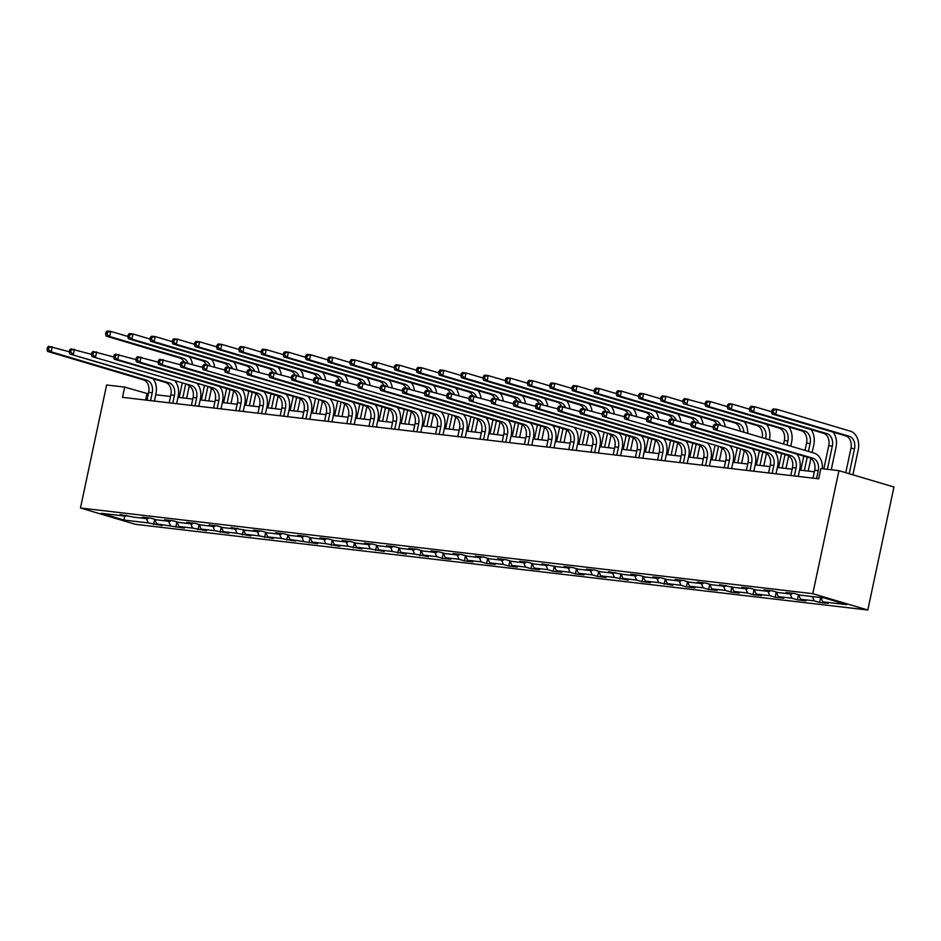 <?xml version="1.0" encoding="UTF-8"?>
<svg xmlns="http://www.w3.org/2000/svg" width="941" height="941" viewBox="0 0 941 941"><rect width="100%" height="100%" fill="white"/><g stroke="black" fill="none" stroke-linecap="round" stroke-linejoin="round"><path stroke-width="1.41" d="M812.789 593.677L838.937 470.665L893.95 487.003L867.802 610.015L135.492 524.325L80.467 507.999L812.789 593.677L867.802 610.015M123.977 520.067L148.172 522.902L162.134 525.513L156.712 523.902L184.33 528.101L178.908 526.49L192.564 528.089L206.538 530.7L201.103 529.089L214.771 530.689L228.734 533.3L223.311 531.689L236.967 533.288L250.929 535.899L245.507 534.288L259.163 535.888L273.137 538.499L267.703 536.888L281.371 538.487L295.333 541.099L289.91 539.487L317.529 543.686L312.106 542.075L325.762 543.675L339.736 546.286L334.302 544.674L347.97 546.274L361.932 548.885L356.51 547.274L370.166 548.874L384.14 551.485L378.705 549.873L392.373 551.473L406.336 554.084L400.901 552.473L414.569 554.073L428.531 556.684L423.109 555.061L436.765 556.66L442.199 558.272L450.739 559.272L445.305 557.66L458.973 559.26L464.395 560.871L472.935 561.871L467.512 560.26L481.169 561.859L486.591 563.471L495.131 564.471L489.708 562.859L503.364 564.459L508.799 566.07L517.338 567.07L511.904 565.459L525.572 567.058L530.995 568.67L539.534 569.67L534.112 568.058L547.768 569.658L553.19 571.269L561.73 572.257L556.307 570.646L569.964 572.246L575.398 573.857L583.938 574.857L578.503 573.245L592.171 574.845L597.594 576.457L606.133 577.456L600.711 575.845L614.367 577.445L628.329 580.056L622.907 578.444L636.563 580.044L641.997 581.656L650.537 582.655L645.103 581.044L658.771 582.644L672.733 585.255L667.31 583.643L680.966 585.243L686.401 586.855L694.928 587.843L689.506 586.231L703.174 587.831L708.597 589.442L717.136 590.442L711.702 588.831L725.37 590.43L730.792 592.042L739.332 593.042L733.909 591.43L747.566 593.03L753 594.641L761.54 595.641L756.105 594.03L769.773 595.629L775.196 597.241L783.735 598.241L778.301 596.629L791.969 598.229L797.392 599.84L805.931 600.84L800.509 599.229L814.165 600.829L819.599 602.44L828.139 603.428L822.705 601.817L846.9 604.651L824.292 597.947L800.109 595.112L794.675 593.5L786.135 592.501L791.569 594.112L777.901 592.512L772.479 590.901L763.939 589.901L769.362 591.513L755.705 589.913L750.283 588.301L741.743 587.302L747.166 588.913L733.51 587.313L719.536 584.702L724.97 586.314L711.302 584.726L705.879 583.114L697.34 582.114L702.762 583.726L689.106 582.126L683.684 580.515L675.144 579.515L680.566 581.126L666.91 579.527L661.476 577.915L652.936 576.915L658.371 578.527L644.703 576.927L639.28 575.316L630.741 574.316L636.163 575.927L622.507 574.328L608.545 571.716L613.967 573.328L600.311 571.728L594.877 570.117L586.337 569.129L591.771 570.74L578.103 569.14L572.681 567.529L564.141 566.529L569.564 568.141L555.908 566.541L541.945 563.93L547.368 565.541L533.7 563.941L528.277 562.33L519.738 561.33L525.172 562.941L511.504 561.342L506.082 559.73L497.542 558.731L502.965 560.342L489.308 558.742L483.874 557.131L475.334 556.131L480.769 557.742L467.101 556.143L461.678 554.531L453.139 553.543L458.573 555.155L444.905 553.555L439.482 551.944L430.943 550.944L436.365 552.555L422.709 550.956L417.275 549.344L408.735 548.344L414.169 549.956L400.501 548.356L395.079 546.745L386.539 545.745L391.962 547.356L378.306 545.756L372.883 544.145L364.343 543.145L369.766 544.757L356.11 543.157L350.675 541.545L342.136 540.546L347.57 542.157L333.902 540.557L328.48 538.946L319.94 537.958L325.363 539.569L311.706 537.97L306.284 536.358L297.744 535.358L303.167 536.97L289.51 535.37L284.076 533.759L275.537 532.759L280.971 534.37L267.303 532.771L261.88 531.159L253.341 530.159L258.763 531.771L245.107 530.171L231.145 527.56L236.567 529.171L222.911 527.572L217.477 525.96L208.937 524.96L214.372 526.572L200.704 524.972L195.281 523.361L186.741 522.373L192.164 523.984L178.508 522.384L173.073 520.773L164.534 519.773L169.968 521.385L156.3 519.785L150.878 518.173L142.338 517.174L147.772 518.785L134.104 517.185L120.142 514.574L125.565 516.186L101.369 513.351L123.977 520.067L124.612 516.08M148.349 393.879L124.694 387.092L122.506 397.349L818.682 478.804L820.858 468.547L838.937 470.665M792.593 593.253L791.569 594.112M814.165 600.829L812.365 596.547M800.509 599.229L798.58 594.653M770.397 590.654L769.362 591.513M791.969 598.229L790.169 593.947M778.301 596.629L776.384 592.065M748.189 588.054L747.166 588.913M769.773 595.629L767.962 591.348M756.105 594.03L754.176 589.466M725.993 585.467L724.97 586.314M747.566 593.03L745.766 588.748M733.909 591.43L731.98 586.866M703.786 582.867L702.762 583.726M725.37 590.43L723.558 586.161M711.702 588.831L709.785 584.267M681.59 580.268L680.566 581.126M703.174 587.831L701.363 583.561M689.506 586.231L687.577 581.667M659.394 577.668L658.371 578.527M680.966 585.243L679.167 580.962M667.31 583.643L665.381 579.068M637.186 575.069L636.163 575.927M658.771 582.644L656.959 578.362M645.103 581.044L643.185 576.48M614.991 572.481L613.967 573.328M636.563 580.044L634.763 575.763M622.907 578.444L620.978 573.881M592.795 569.881L591.771 570.74M614.367 577.445L612.567 573.163M600.711 575.845L598.782 571.281M570.587 567.282L569.564 568.141M592.171 574.845L590.36 570.575M578.503 573.245L576.586 568.682M548.391 564.682L547.368 565.541M569.964 572.246L568.164 567.976M556.307 570.646L554.378 566.082M526.195 562.083L525.172 562.941M547.768 569.658L545.968 565.376M534.112 568.058L532.183 563.483M503.988 559.483L502.965 560.342M525.572 567.058L523.761 562.777M511.904 565.459L509.975 560.895M481.792 556.896L480.769 557.742M503.364 564.459L501.565 560.177M489.708 562.859L487.779 558.295M459.596 554.296L458.573 555.155M481.169 561.859L479.369 557.578M467.512 560.26L465.583 555.696M437.389 551.697L436.365 552.555M458.973 559.26L457.161 554.99M445.305 557.66L443.376 553.096M415.193 549.097L414.169 549.956M436.765 556.66L434.965 552.391M423.109 555.061L421.18 550.497M392.985 546.498L391.962 547.356M414.569 554.073L412.758 549.791M400.901 552.473L398.984 547.897M370.789 543.898L369.766 544.757M392.373 551.473L390.562 547.192M378.705 549.873L376.776 545.31M348.593 541.31L347.57 542.157M370.166 548.874L368.366 544.592M356.51 547.274L354.581 542.71M326.386 538.711L325.363 539.569M347.97 546.274L346.159 541.992M334.302 544.674L332.385 540.11M304.19 536.111L303.167 536.97M325.762 543.675L323.963 539.405M312.106 542.075L310.177 537.511M281.994 533.512L280.971 534.37M303.567 541.075L301.767 536.805M289.91 539.487L287.981 534.911M259.787 530.912L258.763 531.771M281.371 538.487L279.559 534.206M267.703 536.888L265.785 532.312M237.591 528.313L236.567 529.171M259.163 535.888L257.364 531.606M245.507 534.288L243.578 529.724M215.395 525.725L214.372 526.572M236.967 533.288L235.168 529.007M223.311 531.689L221.382 527.125M193.187 523.125L192.164 523.984M214.771 530.689L212.96 526.407M201.103 529.089L199.186 524.525M170.991 520.526L169.968 521.385M192.564 528.089L190.764 523.819M178.908 526.49L176.979 521.926M148.796 517.926L147.772 518.785M170.368 525.49L168.568 521.22M156.712 523.902L154.783 519.326M126.588 515.327L125.565 516.186M148.172 522.902L146.361 518.62M124.694 387.092L106.615 384.987L80.467 507.999M814.353 471.806L799.556 470.077M792.146 469.206L777.36 467.477M769.95 466.607L755.164 464.878M747.742 464.007L732.957 462.278M725.546 461.408L710.761 459.679M703.35 458.82L688.565 457.079M681.143 456.22L666.357 454.491M658.947 453.621L644.162 451.892M636.751 451.021L621.966 449.292M614.544 448.422L599.758 446.693M592.348 445.822L577.562 444.093M570.152 443.235L555.366 441.505M547.944 440.635L533.159 438.906M525.748 438.035L510.963 436.306M503.553 435.436L488.755 433.707M481.345 432.836L466.56 431.107M459.149 430.237L444.364 428.508M436.942 427.649L422.156 425.92M414.746 425.05L399.96 423.321M392.55 422.45L377.764 420.721M370.342 419.851L355.557 418.122M348.146 417.251L333.361 415.522M325.951 414.652L311.165 412.923M303.743 412.064L288.958 410.335M281.547 409.464L266.762 407.735M259.351 406.865L244.566 405.136M237.144 404.265L222.358 402.536M214.948 401.666L200.162 399.937M192.752 399.066L177.967 397.337M170.544 396.479L155.759 394.75M822.705 601.817L820.905 597.547M145.643 400.054L146.996 393.714M153.595 524.513L154.7 519.303M175.791 527.101L176.896 521.902M197.998 529.701L199.104 524.502M220.194 532.3L221.3 527.101M242.39 534.9L243.496 529.701M264.597 537.499L265.703 532.288M286.793 540.099L287.899 534.888M309.001 542.686L310.107 537.487M331.197 545.286L332.302 540.087M353.393 547.885L354.498 542.686M375.6 550.485L376.706 545.286M397.796 553.085L398.902 547.874M419.992 555.684L421.098 550.473M442.199 558.272L443.305 553.073M464.395 560.871L465.501 555.672M486.591 563.471L487.697 558.272M508.799 566.07L509.904 560.871M530.995 568.67L532.1 563.459M553.19 571.269L554.296 566.059M575.398 573.857L576.504 568.658M597.594 576.457L598.699 571.258M619.801 579.056L620.907 573.857M641.997 581.656L643.103 576.457M664.193 584.255L665.299 579.044M686.401 586.855L687.506 581.644M708.597 589.442L709.702 584.243M730.792 592.042L731.898 586.843M753 594.641L754.106 589.442M775.196 597.241L776.301 592.042M797.392 599.84L798.497 594.63M819.599 602.44L820.646 597.511M150.56 400.631L152.23 392.738A10.516 7.704 96.7 0 0 146.984 380.282L51.143 351.828L47.591 351.416L143.42 379.87L146.984 380.282M146.996 400.207L148.678 392.326A10.516 7.704 96.7 0 0 143.42 379.87M153.112 378.752A15.774 11.551 -83.3 0 1 155.947 393.844L154.418 401.078M47.485 347.37L47.05 349.429L48.473 349.593L48.908 347.535L47.485 347.37L48.673 346.288L69.305 351.769M48.908 347.535L52.237 346.7L51.143 351.828L48.473 349.593M47.05 349.429L47.591 351.416M189.294 385.728L186.612 398.349M179.19 397.49L182.189 383.387M182.754 397.902L185.624 384.41M184.154 362.132A10.516 7.704 96.7 0 0 179.696 357.945L106.168 336.113L109.721 336.525L107.051 334.29L107.486 332.244L106.062 332.079L105.627 334.126L107.051 334.29M187.918 363.026A10.516 7.704 96.7 0 0 183.26 358.356L109.721 336.525L110.815 331.397L127.882 336.466M106.062 332.079L107.262 330.985L110.815 331.397L107.486 332.244M189.388 356.827A15.774 11.551 -83.3 0 1 192.47 364.379M105.627 334.126L106.168 336.113M172.756 403.23L174.438 395.338A10.516 7.704 96.7 0 0 169.18 382.881L69.787 354.004L165.616 382.469L169.18 382.881M169.204 402.807L170.874 394.926A10.516 7.704 96.7 0 0 165.616 382.469M175.308 381.352A15.774 11.551 -83.3 0 1 178.155 396.443L176.614 403.677M69.681 349.97L69.246 352.016L70.669 352.193L71.104 350.134L69.681 349.97L70.881 348.888L91.5 354.369M71.104 350.134L74.433 349.299L73.351 354.428L70.669 352.193M69.246 352.016L69.787 354.004M194.963 405.818L196.634 397.937A10.516 7.704 96.7 0 0 191.376 385.481L91.995 356.604L191.376 385.481M191.399 405.406L193.081 397.525A10.516 7.704 96.7 0 0 187.824 385.057M197.516 383.94A15.774 11.551 -83.3 0 1 200.351 399.043L198.81 406.277M91.889 352.569L91.453 354.616L92.877 354.781L93.312 352.734L91.889 352.569L93.077 351.475L113.708 356.968M93.312 352.734L96.641 351.899L95.547 357.027L92.877 354.781M91.453 354.616L91.995 356.604M211.49 388.327L208.808 400.948M201.398 400.078L204.397 385.986M204.95 400.501L207.82 387.01M206.35 364.732A10.516 7.704 96.7 0 0 201.892 360.544L128.364 338.713L131.928 339.125L129.258 336.89L129.693 334.843L128.27 334.667L127.835 336.725L129.258 336.89M210.114 365.626A10.516 7.704 96.7 0 0 205.456 360.956L131.928 339.125L133.01 333.996L150.078 339.066M128.27 334.667L129.458 333.585L133.01 333.996L129.693 334.843M211.584 359.427A15.774 11.551 -83.3 0 1 214.666 366.966M127.835 336.725L128.364 338.713M233.697 390.927L231.004 403.548M223.593 402.677L226.593 388.586M227.157 403.101L230.016 389.598M228.545 367.331A10.516 7.704 96.7 0 0 224.099 363.144L150.572 341.301L154.124 341.724L151.454 339.489L151.889 337.431L150.466 337.266L150.031 339.325L151.454 339.489M232.309 368.213A10.516 7.704 96.7 0 0 227.651 363.555L154.124 341.724L155.218 336.596L172.285 341.665M150.466 337.266L151.654 336.184L155.218 336.596L151.889 337.431M233.791 362.026A15.774 11.551 -83.3 0 1 236.861 369.566M150.031 339.325L150.572 341.301M217.159 408.418L218.83 400.537A10.516 7.704 96.7 0 0 213.583 388.08L117.743 359.615L114.19 359.203L213.583 388.08M213.595 408.006L215.277 400.113A10.516 7.704 96.7 0 0 210.019 387.657M219.712 386.539A15.774 11.551 -83.3 0 1 222.546 401.642L221.017 408.876M114.084 355.169L113.649 357.215L115.073 357.38L115.508 355.333L114.084 355.169L115.273 354.075L135.904 359.568M115.508 355.333L118.837 354.498L117.743 359.615L115.073 357.38M113.649 357.215L114.19 359.203M239.355 411.017L241.037 403.136A10.516 7.704 96.7 0 0 235.779 390.668L139.95 362.214L136.386 361.803L232.227 390.256L235.779 390.668M235.803 410.605L237.473 402.713A10.516 7.704 96.7 0 0 232.227 390.256M241.908 389.139A15.774 11.551 -83.3 0 1 244.754 404.23L243.213 411.464M136.28 357.768L135.845 359.815L137.268 359.98L137.704 357.933L136.28 357.768L137.48 356.674L158.1 362.156M137.704 357.933L141.032 357.098L139.95 362.214L137.268 359.98M135.845 359.815L136.386 361.803M261.563 413.617L263.233 405.724A10.516 7.704 96.7 0 0 257.975 393.267L162.146 364.814L158.594 364.402L254.423 392.856L257.975 393.267M257.999 413.205L259.681 405.312A10.516 7.704 96.7 0 0 254.423 392.856M264.115 391.738A15.774 11.551 -83.3 0 1 266.95 406.83L265.409 414.064M158.488 360.356L158.053 362.414L159.476 362.579L159.911 360.532L158.488 360.356L159.676 359.274L180.307 364.755M159.911 360.532L163.24 359.685L162.146 364.814L159.476 362.579M158.053 362.414L158.594 364.402M255.893 393.526L253.211 406.147M245.801 405.277L248.789 391.185M249.353 405.7L252.223 392.197M250.753 369.931A10.516 7.704 96.7 0 0 246.295 365.731L172.768 343.9L176.32 344.324L173.65 342.089L174.085 340.03L172.662 339.866L172.227 341.912L173.65 342.089M254.517 370.813A10.516 7.704 96.7 0 0 249.859 366.155L176.32 344.324L177.414 339.195L194.481 344.265M172.662 339.866L173.862 338.784L177.414 339.195L174.085 340.03M255.987 364.614A15.774 11.551 -83.3 0 1 259.069 372.165M172.227 341.912L172.768 343.9M278.089 396.114L275.407 408.747M267.997 407.876L270.996 393.785M271.549 408.288L274.419 394.797M272.949 372.53A10.516 7.704 96.7 0 0 268.491 368.331L194.963 346.5L198.527 346.911L195.857 344.677L196.293 342.63L194.869 342.465L194.434 344.512L195.857 344.677M276.713 373.412A10.516 7.704 96.7 0 0 272.055 368.754L198.527 346.911L199.61 341.795L216.677 346.864M194.869 342.465L196.057 341.371L199.61 341.795L196.293 342.63M278.183 367.213A15.774 11.551 -83.3 0 1 281.265 374.765M194.434 344.512L194.963 346.5M300.297 398.713L297.615 411.346M290.193 410.476L293.192 396.373M293.757 410.888L296.627 397.396M295.156 375.13A10.516 7.704 96.7 0 0 290.698 370.93L217.171 349.099L220.723 349.511L218.053 347.276L218.488 345.229L217.065 345.065L216.63 347.111L218.053 347.276M298.909 376.012A10.516 7.704 96.7 0 0 294.251 371.342L220.723 349.511L221.817 344.394L238.885 349.452M217.065 345.065L218.253 343.971L221.817 344.394L218.488 345.229M300.391 369.813A15.774 11.551 -83.3 0 1 303.461 377.365M216.63 347.111L217.171 349.099M283.759 416.216L285.429 408.323A10.516 7.704 96.7 0 0 280.183 395.867L184.342 367.413L180.79 367.002L276.619 395.455L280.183 395.867M280.206 415.793L281.877 407.912A10.516 7.704 96.7 0 0 276.619 395.455M286.311 394.338A15.774 11.551 -83.3 0 1 289.158 409.429L287.617 416.663M180.684 362.955L180.249 365.014L181.672 365.179L182.107 363.12L180.684 362.955L181.884 361.873L202.503 367.355M182.107 363.12L185.436 362.285L184.342 367.413L181.672 365.179M180.249 365.014L180.79 367.002M322.492 401.313L319.811 413.934M312.4 413.075L315.388 398.972M315.953 413.487L318.823 399.996M317.352 377.717A10.516 7.704 96.7 0 0 312.894 373.53L239.367 351.699L242.931 352.11L240.249 349.876L240.684 347.829L239.261 347.664L238.826 349.711L240.249 349.876M321.116 378.611A10.516 7.704 96.7 0 0 316.458 373.942L242.931 352.11L244.013 346.982L261.08 352.052M239.261 347.664L240.461 346.57L244.013 346.982L240.684 347.829M322.587 372.413A15.774 11.551 -83.3 0 1 325.668 379.964M238.826 349.711L239.367 351.699M305.954 418.816L307.636 410.923A10.516 7.704 96.7 0 0 302.379 398.466L202.985 369.59L298.826 398.055L302.379 398.466M302.402 418.392L304.072 410.511A10.516 7.704 96.7 0 0 298.826 398.055M308.507 396.937A15.774 11.551 -83.3 0 1 311.353 412.029L309.812 419.263M202.891 365.555L202.444 367.602L203.868 367.778L204.315 365.72L202.891 365.555L204.079 364.473L224.699 369.954M204.315 365.72L207.632 364.885L206.549 370.013L203.868 367.778M202.444 367.602L202.985 369.59M344.688 403.912L342.006 416.534M334.596 415.663L337.596 401.572M338.148 416.087L341.018 402.595M339.548 380.317A10.516 7.704 96.7 0 0 335.102 376.129L261.563 354.298L265.127 354.71L262.457 352.475L262.892 350.428L261.469 350.252L261.033 352.31L262.457 352.475M343.312 381.211A10.516 7.704 96.7 0 0 338.654 376.541L265.127 354.71L266.221 349.582L283.288 354.651M261.469 350.252L262.657 349.17L266.221 349.582L262.892 350.428M344.782 375.012A15.774 11.551 -83.3 0 1 347.864 382.552M261.033 352.31L261.563 354.298M328.162 421.403L329.832 413.522A10.516 7.704 96.7 0 0 324.574 401.066L225.193 372.189L324.574 401.066M324.598 420.992L326.28 413.111A10.516 7.704 96.7 0 0 321.022 400.643M330.714 399.525A15.774 11.551 -83.3 0 1 333.549 414.628L332.02 421.862M225.087 368.154L224.652 370.201L226.075 370.366L226.51 368.319L225.087 368.154L226.275 367.061L246.907 372.554M226.51 368.319L229.839 367.484L228.745 372.612L226.075 370.366M224.652 370.201L225.193 372.189M366.896 406.512L364.214 419.133M356.792 418.263L359.791 404.171M360.356 418.686L363.226 405.183M361.756 382.916A10.516 7.704 96.7 0 0 357.298 378.729L283.77 356.886L287.323 357.309L284.653 355.075L285.088 353.016L283.664 352.851L283.229 354.91L284.653 355.075M365.52 383.799A10.516 7.704 96.7 0 0 360.85 379.141L287.323 357.309L288.416 352.181L305.484 357.251M283.664 352.851L284.852 351.769L288.416 352.181L285.088 353.016M366.99 377.612A15.774 11.551 -83.3 0 1 370.06 385.151M283.229 354.91L283.77 356.886M350.358 424.003L352.04 416.122A10.516 7.704 96.7 0 0 346.782 403.665L250.941 375.2L247.389 374.789L346.782 403.665M346.806 423.591L348.476 415.699A10.516 7.704 96.7 0 0 343.218 403.242M352.91 402.125A15.774 11.551 -83.3 0 1 355.757 417.228L354.216 424.462M247.283 370.754L246.848 372.801L248.271 372.965L248.706 370.919L247.283 370.754L248.483 369.66L269.102 375.153M248.706 370.919L252.035 370.084L250.941 375.2L248.271 372.965M246.848 372.801L247.389 374.789M389.092 409.112L386.41 421.733M379 420.862L381.987 406.771M382.552 421.286L385.422 407.782M383.952 385.516A10.516 7.704 96.7 0 0 379.494 381.317L305.966 359.486L309.53 359.909L306.848 357.674L307.284 355.616L305.86 355.451L305.425 357.498L306.848 357.674M387.716 386.398A10.516 7.704 96.7 0 0 383.058 381.74L309.53 359.909L310.612 354.781L327.68 359.85M305.86 355.451L307.06 354.369L310.612 354.781L307.284 355.616M389.186 380.199A15.774 11.551 -83.3 0 1 392.268 387.751M305.425 357.498L305.966 359.486M372.554 426.602L374.236 418.721A10.516 7.704 96.7 0 0 368.978 406.253L273.149 377.8L269.585 377.388L365.426 405.842L368.978 406.253M369.001 426.191L370.672 418.298A10.516 7.704 96.7 0 0 365.426 405.842M375.106 404.724A15.774 11.551 -83.3 0 1 377.953 419.815L376.412 427.049M269.491 373.354L269.055 375.4L270.479 375.565L270.914 373.518L269.491 373.354L270.679 372.26L291.298 377.741M270.914 373.518L274.231 372.671L273.149 377.8L270.479 375.565M269.055 375.4L269.585 377.388M411.288 411.699L408.606 424.332M401.195 423.462L404.195 409.37M404.748 423.873L407.618 410.382M406.147 388.115A10.516 7.704 96.7 0 0 401.701 383.916L328.174 362.085L331.726 362.497L329.056 360.262L329.491 358.215L328.068 358.05L327.633 360.097L329.056 360.262M409.911 388.998A10.516 7.704 96.7 0 0 405.253 384.34L331.726 362.497L332.82 357.38L349.887 362.45M328.068 358.05L329.256 356.957L332.82 357.38L329.491 358.215M411.382 382.799A15.774 11.551 -83.3 0 1 414.463 390.35M327.633 360.097L328.174 362.085M394.761 429.202L396.432 421.309A10.516 7.704 96.7 0 0 391.174 408.853L295.345 380.399L291.792 379.988L387.621 408.441L391.174 408.853M391.197 428.79L392.879 420.898A10.516 7.704 96.7 0 0 387.621 408.441M397.314 407.324A15.774 11.551 -83.3 0 1 400.148 422.415L398.619 429.649M291.686 375.941L291.251 378L292.675 378.164L293.11 376.118L291.686 375.941L292.874 374.859L313.506 380.34M293.11 376.118L296.439 375.271L295.345 380.399L292.675 378.164M291.251 378L291.792 379.988M433.495 414.299L430.813 426.932M423.391 426.061L426.391 411.958M426.955 426.473L429.825 412.981M428.355 390.715A10.516 7.704 96.7 0 0 423.897 386.516L350.37 364.685L353.922 365.096L351.252 362.861L351.687 360.815L350.264 360.65L349.829 362.697L351.252 362.861M432.119 391.597A10.516 7.704 96.7 0 0 427.449 386.927L353.922 365.096L355.016 359.98L372.083 365.037M350.264 360.65L351.452 359.556L355.016 359.98L351.687 360.815M433.589 385.398A15.774 11.551 -83.3 0 1 436.671 392.95M349.829 362.697L350.37 364.685M416.957 431.801L418.639 423.909A10.516 7.704 96.7 0 0 413.381 411.452L317.552 382.999L313.988 382.587L409.817 411.041L413.381 411.452M413.405 431.378L415.075 423.497A10.516 7.704 96.7 0 0 409.817 411.041M419.51 409.923A15.774 11.551 -83.3 0 1 422.356 425.014L420.815 432.248M313.882 378.541L313.447 380.599L314.87 380.764L315.306 378.705L313.882 378.541L315.082 377.459L335.702 382.94M315.306 378.705L318.634 377.87L317.552 382.999L314.87 380.764M313.447 380.599L313.988 382.587M455.691 416.898L453.009 429.519M445.599 428.661L448.586 414.558M449.151 429.072L452.021 415.581M450.551 393.303A10.516 7.704 96.7 0 0 446.093 389.115L372.565 367.284L376.129 367.696L373.448 365.461L373.883 363.414L372.46 363.25L372.024 365.296L373.448 365.461M454.315 394.197A10.516 7.704 96.7 0 0 449.657 389.527L376.129 367.696L377.212 362.567L394.279 367.637M372.46 363.25L373.659 362.156L377.212 362.567L373.883 363.414M455.785 387.998A15.774 11.551 -83.3 0 1 458.867 395.549M372.024 365.296L372.565 367.284M439.153 434.401L440.835 426.508A10.516 7.704 96.7 0 0 435.577 414.052L336.184 385.175L432.025 413.64L435.577 414.052M435.601 433.977L437.283 426.097A10.516 7.704 96.7 0 0 432.025 413.64M441.717 412.523A15.774 11.551 -83.3 0 1 444.552 427.614L443.011 434.848M336.09 381.14L335.655 383.187L337.078 383.363L337.513 381.305L336.09 381.14L337.278 380.058L357.909 385.539M337.513 381.305L340.842 380.47L339.748 385.598L337.078 383.363M335.655 383.187L336.184 385.175M477.899 419.498L475.205 432.119M467.795 431.249L470.794 417.157M471.359 431.672L474.217 418.18M472.747 395.902A10.516 7.704 96.7 0 0 468.3 391.715L394.773 369.884L398.325 370.295L395.655 368.06L396.09 366.014L394.667 365.837L394.232 367.896L395.655 368.06M476.511 396.796A10.516 7.704 96.7 0 0 471.853 392.126L398.325 370.295L399.419 365.167L416.487 370.236M394.667 365.837L395.855 364.755L399.419 365.167L396.09 366.014M477.981 390.597A15.774 11.551 -83.3 0 1 481.063 398.137M394.232 367.896L394.773 369.884M461.361 436.989L463.031 429.108A10.516 7.704 96.7 0 0 457.785 416.651L358.392 387.774L457.785 416.651M457.796 436.577L459.479 428.696A10.516 7.704 96.7 0 0 454.221 416.228M463.913 415.11A15.774 11.551 -83.3 0 1 466.748 430.213L465.219 437.447M358.286 383.74L357.851 385.786L359.274 385.951L359.709 383.904L358.286 383.74L359.474 382.646L380.105 388.139M359.709 383.904L363.038 383.069L361.944 388.198L359.274 385.951M357.851 385.786L358.392 387.774M500.094 422.097L497.413 434.718M489.99 433.848L492.99 419.757M493.555 434.272L496.425 420.768M494.954 398.502A10.516 7.704 96.7 0 0 490.496 394.314L416.969 372.471L420.521 372.895L417.851 370.66L418.286 368.601L416.863 368.437L416.428 370.495L417.851 370.66M498.718 399.384A10.516 7.704 96.7 0 0 494.049 394.726L420.521 372.895L421.615 367.766L438.682 372.836M416.863 368.437L418.063 367.355L421.615 367.766L418.286 368.601M500.189 393.197A15.774 11.551 -83.3 0 1 503.27 400.737M416.428 370.495L416.969 372.471M483.556 439.588L485.238 431.707A10.516 7.704 96.7 0 0 479.981 419.251L384.151 390.786L380.587 390.374L479.981 419.251M480.004 439.176L481.674 431.284A10.516 7.704 96.7 0 0 476.417 418.827M486.109 417.71A15.774 11.551 -83.3 0 1 488.955 432.813L487.414 440.047M380.482 386.339L380.046 388.386L381.47 388.551L381.905 386.504L380.482 386.339L381.681 385.245L402.301 390.738M381.905 386.504L385.234 385.669L384.151 390.786L381.47 388.551M380.046 388.386L380.587 390.374M522.29 424.685L519.608 437.318M512.198 436.448L515.197 422.356M515.75 436.871L518.62 423.368M517.15 401.101A10.516 7.704 96.7 0 0 512.692 396.902L439.165 375.071L442.729 375.494L440.047 373.259L440.494 371.201L439.071 371.036L438.624 373.083L440.047 373.259M520.914 401.983A10.516 7.704 96.7 0 0 516.256 397.325L442.729 375.494L443.811 370.366L460.878 375.435M439.071 371.036L440.259 369.954L443.811 370.366L440.494 371.201M522.384 395.785A15.774 11.551 -83.3 0 1 525.466 403.336M438.624 373.083L439.165 375.071M505.764 442.188L507.434 434.307A10.516 7.704 96.7 0 0 502.176 421.839L406.347 393.385L402.783 392.973L498.624 421.427L502.176 421.839M502.2 441.776L503.882 433.883A10.516 7.704 96.7 0 0 498.624 421.427M508.316 420.309A15.774 11.551 -83.3 0 1 511.151 435.401L509.61 442.635M402.689 388.939L402.254 390.986L403.677 391.15L404.112 389.103L402.689 388.939L403.877 387.845L424.509 393.326M404.112 389.103L407.441 388.257L406.347 393.385L403.677 391.15M402.254 390.986L402.783 392.973M544.498 427.285L541.804 439.918M534.394 439.047L537.393 424.956M537.958 439.459L540.816 425.967M539.346 403.701A10.516 7.704 96.7 0 0 534.9 399.502L461.372 377.67L464.925 378.082L462.254 375.847L462.69 373.8L461.266 373.636L460.831 375.682L462.254 375.847M543.11 404.583A10.516 7.704 96.7 0 0 538.452 399.925L464.925 378.082L466.018 372.965L483.086 378.035M461.266 373.636L462.454 372.542L466.018 372.965L462.69 373.8M544.592 398.384A15.774 11.551 -83.3 0 1 547.662 405.936M460.831 375.682L461.372 377.67M527.96 444.787L529.63 436.895A10.516 7.704 96.7 0 0 524.384 424.438L428.543 395.985L424.991 395.573L520.82 424.026L524.384 424.438M524.396 444.375L526.078 436.483A10.516 7.704 96.7 0 0 520.82 424.026M530.512 422.909A15.774 11.551 -83.3 0 1 533.347 438L531.818 445.234M424.885 391.527L424.45 393.585L425.873 393.75L426.308 391.703L424.885 391.527L426.073 390.444L446.704 395.926M426.308 391.703L429.637 390.856L428.543 395.985L425.873 393.75M424.45 393.585L424.991 395.573M566.694 429.884L564.012 442.517M556.59 441.647L559.589 427.543M560.154 442.058L563.024 428.567M561.554 406.3A10.516 7.704 96.7 0 0 557.096 402.101L483.568 380.27L487.12 380.682L484.45 378.447L484.886 376.4L483.462 376.235L483.027 378.282L484.45 378.447M565.318 407.182A10.516 7.704 96.7 0 0 560.66 402.513L487.12 380.682L488.214 375.565L505.282 380.623M483.462 376.235L484.662 375.141L488.214 375.565L484.886 376.4M566.788 400.984A15.774 11.551 -83.3 0 1 569.87 408.535M483.027 378.282L483.568 380.27M550.156 447.387L551.838 439.494A10.516 7.704 96.7 0 0 546.58 427.038L450.751 398.584L447.187 398.172L543.016 426.626L546.58 427.038M546.603 446.963L548.274 439.082A10.516 7.704 96.7 0 0 543.016 426.626M552.708 425.508A15.774 11.551 -83.3 0 1 555.555 440.6L554.014 447.834M447.081 394.126L446.646 396.185L448.069 396.349L448.504 394.291L447.081 394.126L448.281 393.044L468.9 398.525M448.504 394.291L451.833 393.456L450.751 398.584L448.069 396.349M446.646 396.185L447.187 398.172M588.89 432.484L586.208 445.105M578.797 444.246L581.797 430.143M582.35 444.658L585.22 431.166M583.749 408.888A10.516 7.704 96.7 0 0 579.291 404.701L505.764 382.869L509.328 383.281L506.658 381.046L507.093 379L505.67 378.835L505.235 380.882L506.658 381.046M587.513 409.782A10.516 7.704 96.7 0 0 582.855 405.112L509.328 383.281L510.41 378.153L527.478 383.222M505.67 378.835L506.858 377.741L510.41 378.153L507.093 379M588.984 403.583A15.774 11.551 -83.3 0 1 592.065 411.135M505.235 380.882L505.764 382.869M572.363 449.986L574.034 442.094A10.516 7.704 96.7 0 0 568.776 429.637L469.394 400.76L565.223 429.225L568.776 429.637M568.799 449.563L570.481 441.682A10.516 7.704 96.7 0 0 565.223 429.225M574.916 428.108A15.774 11.551 -83.3 0 1 577.75 443.199L576.21 450.433M469.288 396.726L468.853 398.772L470.277 398.949L470.712 396.89L469.288 396.726L470.476 395.643L491.108 401.125M470.712 396.89L474.041 396.055L472.947 401.184L470.277 398.949M468.853 398.772L469.394 400.76M611.097 435.083L608.404 447.704M600.993 446.834L603.993 432.742M604.557 447.257L607.427 433.766M605.945 411.488A10.516 7.704 96.7 0 0 601.499 407.3L527.972 385.469L531.524 385.881L528.854 383.646L529.289 381.599L527.866 381.423L527.43 383.481L528.854 383.646M609.709 412.381A10.516 7.704 96.7 0 0 605.051 407.712L531.524 385.881L532.618 380.752L549.685 385.822M527.866 381.423L529.054 380.34L532.618 380.752L529.289 381.599M611.191 406.183A15.774 11.551 -83.3 0 1 614.261 413.722M527.43 383.481L527.972 385.469M594.559 452.574L596.229 444.693A10.516 7.704 96.7 0 0 590.983 432.237L491.59 403.36L590.983 432.237M590.995 452.162L592.677 444.281A10.516 7.704 96.7 0 0 587.419 431.813M597.112 430.696A15.774 11.551 -83.3 0 1 599.946 445.799L598.417 453.033M491.484 399.325L491.049 401.372L492.472 401.536L492.908 399.49L491.484 399.325L492.684 398.231L513.304 403.724M492.908 399.49L496.236 398.655L495.142 403.783L492.472 401.536M491.049 401.372L491.59 403.36M633.293 437.683L630.611 450.304M623.201 449.433L626.188 435.342M626.753 449.857L629.623 436.353M628.153 414.087A10.516 7.704 96.7 0 0 623.695 409.9L550.167 388.057L553.731 388.48L551.05 386.245L551.485 384.187L550.062 384.022L549.626 386.081L551.05 386.245M631.917 414.969A10.516 7.704 96.7 0 0 627.259 410.311L553.731 388.48L554.814 383.352L571.881 388.421M550.062 384.022L551.261 382.94L554.814 383.352L551.485 384.187M633.387 408.782A15.774 11.551 -83.3 0 1 636.469 416.322M549.626 386.081L550.167 388.057M616.755 455.173L618.437 447.293A10.516 7.704 96.7 0 0 613.179 434.836L517.35 406.371L513.786 405.959L613.179 434.836M613.203 454.762L614.873 446.869A10.516 7.704 96.7 0 0 609.627 434.413M619.307 433.295A15.774 11.551 -83.3 0 1 622.154 448.398L620.613 455.632M513.692 401.925L513.245 403.971L514.668 404.136L515.103 402.089L513.692 401.925L514.88 400.831L535.5 406.312M515.103 402.089L518.432 401.254L517.35 406.371L514.668 404.136M513.245 403.971L513.786 405.959M655.489 440.27L652.807 452.903M645.397 452.033L648.396 437.941M648.949 452.456L651.819 438.953M650.349 416.687A10.516 7.704 96.7 0 0 645.902 412.487L572.363 390.656L575.927 391.08L573.257 388.845L573.692 386.786L572.269 386.622L571.834 388.668L573.257 388.845M654.113 417.569A10.516 7.704 96.7 0 0 649.455 412.911L575.927 391.08L577.021 385.951L594.089 391.021M572.269 386.622L573.457 385.528L577.021 385.951L573.692 386.786M655.583 411.37A15.774 11.551 -83.3 0 1 658.665 418.921M571.834 388.668L572.363 390.656M638.963 457.773L640.633 449.892A10.516 7.704 96.7 0 0 635.375 437.424L539.546 408.97L535.994 408.559L631.823 437.012L635.375 437.424M635.398 457.361L637.081 449.469A10.516 7.704 96.7 0 0 631.823 437.012M641.515 435.895A15.774 11.551 -83.3 0 1 644.35 450.986L642.809 458.22M535.888 404.524L535.453 406.571L536.876 406.735L537.311 404.689L535.888 404.524L537.076 403.43L557.707 408.912M537.311 404.689L540.64 403.842L539.546 408.97L536.876 406.735M535.453 406.571L535.994 408.559M677.696 442.87L675.015 455.503M667.592 454.632L670.592 440.541M671.156 455.044L674.027 441.552M672.556 419.286A10.516 7.704 96.7 0 0 668.098 415.087L594.571 393.256L598.123 393.667L595.453 391.432L595.888 389.386L594.465 389.221L594.03 391.268L595.453 391.432M676.32 420.168A10.516 7.704 96.7 0 0 671.651 415.51L598.123 393.667L599.217 388.551L616.284 393.62M594.465 389.221L595.653 388.127L599.217 388.551L595.888 389.386M677.791 413.969A15.774 11.551 -83.3 0 1 680.861 421.521M594.03 391.268L594.571 393.256M661.158 460.372L662.84 452.48A10.516 7.704 96.7 0 0 657.583 440.023L561.742 411.57L558.189 411.158L654.019 439.612L657.583 440.023M657.606 459.961L659.276 452.068A10.516 7.704 96.7 0 0 654.019 439.612M663.711 438.494A15.774 11.551 -83.3 0 1 666.557 453.586L665.016 460.819M558.084 407.112L557.648 409.17L559.072 409.335L559.507 407.288L558.084 407.112L559.283 406.03L579.903 411.511M559.507 407.288L562.836 406.441L561.742 411.57L559.072 409.335M557.648 409.17L558.189 411.158M699.892 445.469L697.21 458.102M689.8 457.232L692.788 443.129M693.352 457.644L696.222 444.152M694.752 421.886A10.516 7.704 96.7 0 0 690.294 417.686L616.767 395.855L620.331 396.267L617.649 394.032L618.084 391.985L616.661 391.821L616.226 393.867L617.649 394.032M698.516 422.768A10.516 7.704 96.7 0 0 693.858 418.098L620.331 396.267L621.413 391.15L638.48 396.208M616.661 391.821L617.861 390.727L621.413 391.15L618.084 391.985M699.986 416.569A15.774 11.551 -83.3 0 1 703.068 424.12M616.226 393.867L616.767 395.855M683.354 462.972L685.036 455.079A10.516 7.704 96.7 0 0 679.778 442.623L583.949 414.169L580.385 413.758L676.226 442.211L679.778 442.623M679.802 462.549L681.472 454.668A10.516 7.704 96.7 0 0 676.226 442.211M685.907 441.094A15.774 11.551 -83.3 0 1 688.753 456.185L687.212 463.419M580.291 409.711L579.856 411.77L581.279 411.935L581.714 409.876L580.291 409.711L581.479 408.629L602.099 414.111M581.714 409.876L585.031 409.041L583.949 414.169L581.279 411.935M579.856 411.77L580.385 413.758M722.088 448.069L719.406 460.69M711.996 459.831L714.995 445.728M715.548 460.243L718.418 446.752M716.948 424.473A10.516 7.704 96.7 0 0 712.502 420.286L638.963 398.455L642.527 398.866L639.856 396.632L640.292 394.585L638.868 394.42L638.433 396.467L639.856 396.632M720.712 425.367A10.516 7.704 96.7 0 0 716.054 420.698L642.527 398.866L643.62 393.738L660.688 398.808M638.868 394.42L640.056 393.326L643.62 393.738L640.292 394.585M722.182 419.168A15.774 11.551 -83.3 0 1 725.264 426.72M638.433 396.467L638.963 398.455M705.562 465.572L707.232 457.679A10.516 7.704 96.7 0 0 701.974 445.222L602.593 416.345L698.422 444.811L701.974 445.222M701.998 465.148L703.68 457.267A10.516 7.704 96.7 0 0 698.422 444.811M708.114 443.693A15.774 11.551 -83.3 0 1 710.949 458.785L709.42 466.018M602.487 412.311L602.052 414.358L603.475 414.534L603.91 412.476L602.487 412.311L603.675 411.229L624.306 416.71M603.91 412.476L607.239 411.64L606.145 416.769L603.475 414.534M602.052 414.358L602.593 416.345M744.296 450.668L741.614 463.29M734.192 462.419L737.191 448.328M737.756 462.843L740.626 449.351M740.214 431.154A10.516 7.704 96.7 0 0 734.698 422.885L661.17 401.054L664.722 401.466L662.052 399.231L662.488 397.184L661.064 397.008L660.629 399.066L662.052 399.231M743.813 432.225A10.516 7.704 96.7 0 0 738.25 423.297L664.722 401.466L665.816 396.337L682.884 401.407M661.064 397.008L662.252 395.926L665.816 396.337L662.488 397.184M744.39 421.768A15.774 11.551 -83.3 0 1 747.672 433.366M660.629 399.066L661.17 401.054M727.758 468.159L729.44 460.278A10.516 7.704 96.7 0 0 724.182 447.822L624.789 418.945L724.182 447.822M724.205 467.748L725.876 459.867A10.516 7.704 96.7 0 0 720.618 447.398M730.31 446.281A15.774 11.551 -83.3 0 1 733.157 461.384L731.616 468.618M624.683 414.91L624.248 416.957L625.671 417.122L626.106 415.075L624.683 414.91L625.883 413.817L646.502 419.31M626.106 415.075L629.435 414.24L628.341 419.368L625.671 417.122M624.248 416.957L624.789 418.945M766.586 424.367A15.774 11.551 -83.3 0 1 769.432 439.459L769.35 439.812M766.492 453.268L763.81 465.889M756.399 465.019L759.387 450.927M759.952 465.442L762.822 451.939M765.633 438.706L765.715 438.353A10.516 7.704 96.7 0 0 760.457 425.897L683.366 403.642L756.893 425.485L760.457 425.897M762.21 437.683A10.516 7.704 96.7 0 0 756.893 425.485M683.26 399.607L682.825 401.666L684.248 401.831L684.683 399.772L683.26 399.607L684.46 398.525L705.08 404.007M684.683 399.772L688.012 398.937L686.93 404.065L684.248 401.831M682.825 401.666L683.366 403.642M749.953 470.759L751.636 462.878A10.516 7.704 96.7 0 0 746.378 450.421L650.549 421.956L646.985 421.544L746.378 450.421M746.401 470.347L748.071 462.454A10.516 7.704 96.7 0 0 742.825 449.998M752.506 448.881A15.774 11.551 -83.3 0 1 755.352 463.984L753.812 471.218M646.89 417.51L646.455 419.557L647.878 419.721L648.314 417.675L646.89 417.51L648.078 416.416L668.698 421.897M648.314 417.675L651.631 416.839L650.549 421.956L647.878 419.721M646.455 419.557L646.985 421.544M788.781 426.955A15.774 11.551 -83.3 0 1 791.628 442.058L790.758 446.163M788.687 455.856L786.006 468.489M778.595 467.618L781.595 453.527M783.606 444.034L784.347 440.541A10.516 7.704 96.7 0 0 779.101 428.073L705.574 406.241L709.126 406.665L706.456 404.418L706.891 402.372L705.468 402.207L705.032 404.254L706.456 404.418M782.147 468.03L785.017 454.538M787.041 445.058L787.911 440.953A10.516 7.704 96.7 0 0 782.653 428.496L709.126 406.665L710.22 401.536L727.287 406.606M705.468 402.207L706.656 401.113L710.22 401.536L706.891 402.372M705.032 404.254L705.574 406.241M772.161 473.358L773.831 465.477A10.516 7.704 96.7 0 0 768.574 453.009L672.744 424.556L669.192 424.144L765.021 452.597L768.574 453.009M768.597 472.947L770.279 465.054A10.516 7.704 96.7 0 0 765.021 452.597M774.714 451.48A15.774 11.551 -83.3 0 1 777.548 466.571L776.019 473.805M669.086 420.109L668.651 422.156L670.074 422.321L670.51 420.274L669.086 420.109L670.274 419.016L690.906 424.497M670.51 420.274L673.838 419.427L672.744 424.556L670.074 422.321M668.651 422.156L669.192 424.144M810.989 429.555A15.774 11.551 -83.3 0 1 813.824 444.658L812.154 452.515M810.895 458.455L808.213 471.088M800.791 470.218L803.79 456.126M805.014 450.398L806.555 443.129A10.516 7.704 96.7 0 0 801.297 430.672L727.769 408.841L731.322 409.253L728.652 407.018L729.087 404.971L727.664 404.806L727.228 406.853L728.652 407.018M804.355 470.629L807.225 457.138M808.437 451.409L810.107 443.552A10.516 7.704 96.7 0 0 804.849 431.096L731.322 409.253L732.416 404.136L749.483 409.206M727.664 404.806L728.863 403.713L732.416 404.136L729.087 404.971M727.228 406.853L727.769 408.841M794.357 475.958L796.039 468.065A10.516 7.704 96.7 0 0 790.781 455.609L694.952 427.155L691.388 426.744L787.217 455.197L790.781 455.609M790.805 475.546L792.475 467.653A10.516 7.704 96.7 0 0 787.217 455.197M796.909 454.08A15.774 11.551 -83.3 0 1 799.756 469.171L798.215 476.405M691.282 422.697L690.847 424.756L692.27 424.92L692.705 422.874L691.282 422.697L692.482 421.615L713.102 427.096M692.705 422.874L696.034 422.027L694.952 427.155L692.27 424.92M690.847 424.756L691.388 426.744M833.185 432.154A15.774 11.551 -83.3 0 1 836.031 447.246L831.244 469.771M823.834 468.9L828.75 445.728A10.516 7.704 96.7 0 0 823.493 433.272L749.965 411.44L753.529 411.852L750.847 409.617L751.283 407.571L749.859 407.406L749.424 409.453L750.847 409.617M827.386 469.312L832.315 446.152A10.516 7.704 96.7 0 0 827.057 433.683L753.529 411.852L754.611 406.735L771.679 411.793M749.859 407.406L751.059 406.312L754.611 406.735L751.283 407.571M749.424 409.453L749.965 411.44M816.553 478.557L818.235 470.665A10.516 7.704 96.7 0 0 812.977 458.208L713.584 429.331L809.425 457.796L812.977 458.208M813 478.134L814.683 470.253A10.516 7.704 96.7 0 0 809.425 457.796M713.49 425.297L713.055 427.355L714.478 427.52L714.913 425.461L713.49 425.297L714.678 424.215L718.242 424.626L814.071 453.08A15.774 11.551 -83.3 0 1 822.375 468.724M714.913 425.461L718.242 424.626L717.148 429.755L714.478 427.52M713.055 427.355L713.584 429.331M772.067 410.005L771.632 412.052L773.055 412.217L773.49 410.17L772.067 410.005L773.255 408.912L776.819 409.323L850.346 431.166A15.774 11.551 -83.3 0 1 858.227 449.845L852.922 474.817M845.771 472.7L850.958 448.328A10.516 7.704 96.7 0 0 845.7 435.871L772.173 414.04L775.725 414.452L773.055 412.217M849.205 473.711L854.51 448.739A10.516 7.704 96.7 0 0 849.253 436.283L775.725 414.452L776.819 409.323L773.49 410.17M771.632 412.052L772.173 414.04M148.678 392.326L152.23 392.738M179.696 357.945L183.26 358.356M170.874 394.926L174.438 395.338M193.081 397.525L196.634 397.937M201.892 360.544L205.456 360.956M224.099 363.144L227.651 363.555M215.277 400.113L218.83 400.537M237.473 402.713L241.037 403.136M259.681 405.312L263.233 405.724M246.295 365.731L249.859 366.155M268.491 368.331L272.055 368.754M290.698 370.93L294.251 371.342M281.877 407.912L285.429 408.323M312.894 373.53L316.458 373.942M304.072 410.511L307.636 410.923M335.102 376.129L338.654 376.541M326.28 413.111L329.832 413.522M357.298 378.729L360.85 379.141M348.476 415.699L352.04 416.122M379.494 381.317L383.058 381.74M370.672 418.298L374.236 418.721M401.701 383.916L405.253 384.34M392.879 420.898L396.432 421.309M423.897 386.516L427.449 386.927M415.075 423.497L418.639 423.909M446.093 389.115L449.657 389.527M437.283 426.097L440.835 426.508M468.3 391.715L471.853 392.126M459.479 428.696L463.031 429.108M490.496 394.314L494.049 394.726M481.674 431.284L485.238 431.707M512.692 396.902L516.256 397.325M503.882 433.883L507.434 434.307M534.9 399.502L538.452 399.925M526.078 436.483L529.63 436.895M557.096 402.101L560.66 402.513M548.274 439.082L551.838 439.494M579.291 404.701L582.855 405.112M570.481 441.682L574.034 442.094M601.499 407.3L605.051 407.712M592.677 444.281L596.229 444.693M623.695 409.9L627.259 410.311M614.873 446.869L618.437 447.293M645.902 412.487L649.455 412.911M637.081 449.469L640.633 449.892M668.098 415.087L671.651 415.51M659.276 452.068L662.84 452.48M690.294 417.686L693.858 418.098M681.472 454.668L685.036 455.079M712.502 420.286L716.054 420.698M703.68 457.267L707.232 457.679M734.698 422.885L738.25 423.297M725.876 459.867L729.44 460.278M763.657 438.118L765.715 438.353M748.071 462.454L751.636 462.878M784.347 440.541L787.911 440.953M779.101 428.073L782.653 428.496M770.279 465.054L773.831 465.477M806.555 443.129L810.107 443.552M801.297 430.672L804.849 431.096M792.475 467.653L796.039 468.065M828.75 445.728L832.315 446.152M823.493 433.272L827.057 433.683M814.683 470.253L818.235 470.665M850.958 448.328L854.51 448.739M845.7 435.871L849.253 436.283"/></g></svg>
